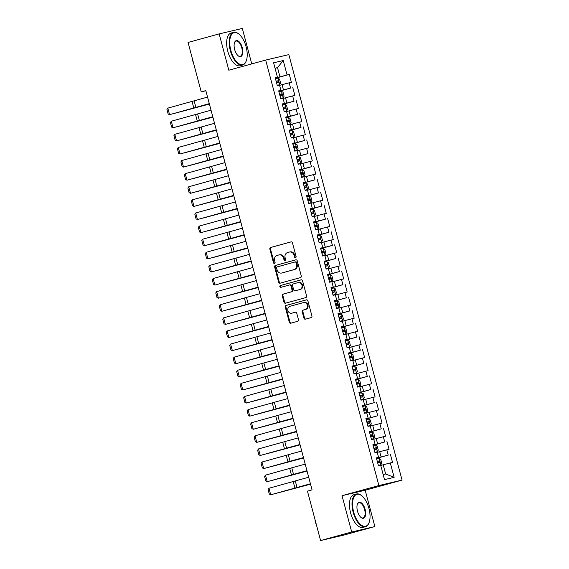 <?xml version="1.0" encoding="UTF-8"?>
<svg xmlns="http://www.w3.org/2000/svg" width="569" height="569" viewBox="0 0 569 569"><rect width="100%" height="100%" fill="white"/><g stroke="black" fill="none" stroke-linecap="round" stroke-linejoin="round"><path stroke-width="0.85" d="M295.546 257.65A0.932 0.818 -103.2 0 0 296.1 256.534L292.459 242.863A1.33 1.174 -103.2 0 0 290.987 241.889L270.638 247.487A1.33 1.174 -103.2 0 0 269.848 249.087L273.49 262.757A0.932 0.818 -103.2 0 0 275.069 262.323L274.599 260.552A4.26 3.748 -103.2 0 1 277.124 255.438L278.817 254.969A4.26 3.748 -103.2 0 1 278.938 254.94A4.26 3.748 -103.2 0 1 283.533 258.091L284.002 259.862A0.932 0.818 -103.2 0 0 285.581 259.428L285.112 257.657A4.26 3.748 -103.2 0 1 287.637 252.544L289.329 252.081A4.26 3.748 -103.2 0 1 289.45 252.046A4.26 3.748 -103.2 0 1 294.045 255.204L294.514 256.968A0.932 0.818 -103.2 0 0 295.546 257.65M303.953 318.199A1.33 1.174 -103.2 0 0 305.425 319.181L311.136 317.609A1.33 1.174 -103.2 0 0 311.926 316.008L307.886 300.823A1.33 1.174 -103.2 0 0 306.414 299.849L286.058 305.453A1.33 1.174 -103.2 0 0 285.275 307.047L289.315 322.232A1.33 1.174 -103.2 0 0 290.787 323.206L297.679 321.307A1.33 1.174 -103.2 0 0 298.469 319.707L296.741 313.213A1.33 1.174 -103.2 0 0 295.268 312.239L291.847 313.178A3.563 3.137 -103.2 0 1 291.748 313.206A3.563 3.137 -103.2 0 1 287.893 310.51A3.563 3.137 -103.2 0 1 290.019 306.293L303.412 302.608A3.563 3.137 -103.2 0 1 303.512 302.58A3.563 3.137 -103.2 0 1 307.367 305.276A3.563 3.137 -103.2 0 1 305.247 309.493L303.014 310.105A1.33 1.174 -103.2 0 0 302.224 311.705L303.953 318.199L304.579 318.057A1.33 1.174 -103.2 0 0 305.83 319.067M351.699 531.994L374.864 526.545L365.198 490.236L342.033 495.684L351.699 531.994L320.596 540.55L307.452 491.132L312.054 489.866L205.822 90.599L201.213 91.865L205.864 90.777M342.033 495.684L378.89 485.542L265.68 60.065L288.846 54.617L402.055 480.101L378.89 485.542M251.761 63.892L242.33 28.45L219.165 33.898L228.823 70.2L265.68 60.065M219.165 33.898L188.062 42.455L201.213 91.865M300.489 277.594A1.33 1.174 -103.2 0 0 301.278 275.993L297.238 260.815A1.33 1.174 -103.2 0 0 295.766 259.834L275.41 265.439A1.33 1.174 -103.2 0 0 274.628 267.032L278.668 282.217A1.33 1.174 -103.2 0 0 280.14 283.191L300.489 277.594M302.559 280.816L306.599 296.001A1.33 1.174 -103.2 0 1 305.809 297.601L285.46 303.199A1.33 1.174 -103.2 0 1 283.988 302.224L282.26 295.724A1.33 1.174 -103.2 0 1 283.049 294.13L291.3 291.854A1.33 1.174 -103.2 0 0 292.089 290.261L290.944 285.951A1.33 1.174 -103.2 0 0 289.472 284.977L280.88 287.338A0.932 0.818 -103.2 0 1 280.396 285.538L301.086 279.841A1.33 1.174 -103.2 0 1 302.559 280.816M275.346 78.266L289.294 74.425L287.075 74.952L283.234 60.534L273.597 62.796L277.43 77.213L275.211 77.74L277.302 85.606L279.521 85.08L280.915 90.322L278.696 90.848L280.787 98.714L283.013 98.188L284.408 103.43L282.181 103.956L284.28 111.823L286.499 111.296L287.893 116.538L285.674 117.065L287.765 124.924L289.984 124.405L291.385 129.647L289.159 130.173L291.25 138.032L293.476 137.513L294.87 142.755L292.644 143.281L294.742 151.141L296.961 150.621L298.355 155.863L296.136 156.39L298.227 164.249L300.446 163.73L301.847 168.972L299.621 169.491L301.712 177.357L303.938 176.838L305.333 182.08L303.106 182.599L305.204 190.466L307.424 189.946L308.818 195.188L306.599 195.708L308.69 203.574L310.916 203.055L312.31 208.297L310.084 208.816L312.175 216.682L314.401 216.163L315.795 221.405L313.576 221.924L315.667 229.791L317.886 229.264L319.28 234.513L317.061 235.033L319.152 242.899L321.378 242.373L322.772 247.622L320.546 248.141L322.644 256.007L324.863 255.481L326.257 260.73L324.038 261.249L326.129 269.116L328.349 268.589L329.75 273.831L327.524 274.358L329.615 282.224L331.841 281.698L333.235 286.94L331.009 287.466L333.107 295.332L335.326 294.806L336.72 300.048L334.501 300.574L336.592 308.441L338.811 307.914L340.212 313.156L337.986 313.683L340.077 321.542L342.303 321.023L343.697 326.265L341.478 326.791L343.569 334.65L345.788 334.131L347.182 339.373L344.963 339.899L347.054 347.759L349.281 347.239L350.675 352.481L348.448 353L350.54 360.867L352.766 360.348L354.16 365.59L351.941 366.109L354.032 373.975L356.251 373.456L357.645 378.698L355.426 379.217L357.517 387.084L359.743 386.564L361.137 391.806L358.911 392.326L361.009 400.192L363.228 399.673L364.622 404.915L362.403 405.434L364.494 413.3L366.713 412.781L368.115 418.023L365.888 418.542L367.979 426.409L370.206 425.882L371.6 431.131L369.373 431.651L371.472 439.517L373.691 438.991L375.085 444.24L372.866 444.759L374.957 452.625L377.183 452.099L378.577 457.341L376.351 457.867L378.442 465.734L380.668 465.207L384.502 479.624L394.146 477.363L385.64 473.977L383.2 464.802L380.739 465.478M289.294 74.425L291.385 82.292L289.166 82.818L290.56 88.06L278.789 91.196M278.838 91.374L290.56 88.06M292.779 87.534L294.877 95.4L292.651 95.926L294.045 101.168L282.274 104.305M282.324 104.483L294.045 101.168M296.271 100.642L298.362 108.508L296.143 109.028L297.537 114.277L285.766 117.413M285.809 117.591L297.537 114.277M299.756 113.75L301.847 121.617L299.628 122.136L301.022 127.385L289.251 130.521M289.301 130.699L301.022 127.385M303.249 126.859L305.34 134.725L303.113 135.244L304.507 140.493L292.736 143.63M292.786 143.808L304.507 140.493M306.734 139.967L308.825 147.833L306.606 148.353L308 153.594L296.229 156.738M296.271 156.916L308 153.594M310.219 153.075L312.317 160.942L310.091 161.461L311.485 166.703L299.714 169.847M299.763 170.017L311.485 166.703M313.711 166.184L315.802 174.05L313.576 174.569L314.977 179.811L303.206 182.955M303.249 183.126L314.977 179.811M317.196 179.292L319.287 187.158L317.068 187.678L318.462 192.919L306.691 196.056M306.741 196.234L318.462 192.919M320.681 192.4L322.779 200.267L320.553 200.786L321.947 206.028L310.176 209.164M310.226 209.342L321.947 206.028M324.174 205.509L326.265 213.368L324.038 213.894L325.44 219.136L313.668 222.273M313.711 222.451L325.44 219.136M327.659 218.617L329.75 226.476L327.531 227.003L328.925 232.244L317.153 235.381M317.203 235.559L328.925 232.244M331.144 231.725L333.242 239.585L331.016 240.111L332.41 245.353L320.639 248.489M320.688 248.667L332.41 245.353M334.636 244.834L336.727 252.693L334.508 253.219L335.902 258.461L324.131 261.598M324.174 261.776L335.902 258.461M338.121 257.935L340.212 265.801L337.993 266.328L339.387 271.569L327.616 274.706M327.666 274.884L339.387 271.569M341.613 271.043L343.704 278.91L341.478 279.436L342.872 284.678L331.108 287.814M331.151 287.992L342.872 284.678M345.099 284.151L347.19 292.018L344.97 292.544L346.365 297.786L334.593 300.923M334.636 301.101L346.365 297.786M348.584 297.26L350.682 305.126L348.456 305.645L349.85 310.894L338.078 314.031M338.128 314.209L349.85 310.894M352.076 310.368L354.167 318.235L351.941 318.754L353.342 324.003L341.571 327.139M341.613 327.317L353.342 324.003M355.561 323.477L357.652 331.343L355.433 331.862L356.827 337.104L345.056 340.248M345.106 340.426L356.827 337.104M359.046 336.585L361.144 344.451L358.918 344.97L360.312 350.212L348.541 353.356M348.591 353.534L360.312 350.212M362.538 349.693L364.629 357.56L362.41 358.079L363.804 363.321L352.033 366.464M352.076 366.635L363.804 363.321M366.023 362.802L368.115 370.668L365.895 371.187L367.29 376.429L355.518 379.573M355.568 379.743L367.29 376.429M369.516 375.91L371.607 383.776L369.381 384.295L370.775 389.537L359.003 392.674M359.053 392.852L370.775 389.537M373.001 389.018L375.092 396.885L372.873 397.404L374.267 402.646L362.496 405.782M362.538 405.96L374.267 402.646M376.486 402.127L378.577 409.986L376.358 410.512L377.752 415.754L365.981 418.891M366.031 419.069L377.752 415.754M379.978 415.235L382.069 423.094L379.843 423.621L381.237 428.862L369.473 431.999M369.516 432.177L381.237 428.862M383.463 428.343L385.554 436.203L383.335 436.729L384.729 441.971L372.958 445.107M373.008 445.285L384.729 441.971M386.948 441.444L389.047 449.311L386.82 449.837L388.214 455.079L376.443 458.216M376.493 458.394L388.214 455.079M390.441 454.553L392.532 462.419L390.306 462.946L394.146 477.363M376.401 458.045L378.577 457.341M390.306 462.946L383.2 464.802M372.908 444.937L375.085 444.24M381.102 456.935L379.708 451.694L377.247 452.369M386.82 449.837L379.708 451.694M369.423 431.828L371.6 431.131M377.617 443.827L376.223 438.585L373.762 439.261M383.335 436.729L376.223 438.585M365.938 418.72L368.115 418.023M374.132 430.719L372.731 425.477L370.277 426.153M379.843 423.621L372.731 425.477M362.446 405.612L364.622 404.915M370.639 417.61L369.245 412.369L366.785 413.044M376.358 410.512L369.245 412.369M358.961 392.503L361.137 391.806M367.154 404.502L365.76 399.26L363.299 399.936M372.873 397.404L365.76 399.26M355.476 379.395L357.645 378.698M363.669 391.394L362.268 386.152L359.814 386.828M369.381 384.295L362.268 386.152M351.983 366.287L354.16 365.59M360.177 378.285L358.783 373.044L356.322 373.719M365.895 371.187L358.783 373.044M348.498 353.178L350.675 352.481M356.692 365.177L355.298 359.935L352.837 360.611M362.41 358.079L355.298 359.935M345.006 340.07L347.182 339.373M353.2 352.069L351.806 346.827L349.352 347.503M358.918 344.97L351.806 346.827M341.521 326.962L343.697 326.265M349.715 338.96L348.32 333.719L345.86 334.394M355.433 331.862L348.32 333.719M338.036 313.86L340.212 313.156M346.229 325.859L344.835 320.61L342.374 321.293M351.941 318.754L344.835 320.61M334.544 300.752L336.72 300.048M342.737 312.751L341.343 307.502L338.882 308.185M348.456 305.645L341.343 307.502M331.058 287.644L333.235 286.94M339.252 299.643L337.858 294.401L335.397 295.076M344.97 292.544L337.858 294.401M327.573 274.535L329.75 273.831M335.767 286.534L334.366 281.292L331.912 281.968M341.478 279.436L334.366 281.292M324.081 261.427L326.257 260.73M332.275 273.426L330.881 268.184L328.42 268.86M337.993 266.328L330.881 268.184M320.596 248.319L322.772 247.622M328.79 260.317L327.395 255.076L324.935 255.751M334.508 253.219L327.395 255.076M317.111 235.21L319.28 234.513M325.304 247.209L323.903 241.967L321.449 242.643M331.016 240.111L323.903 241.967M313.619 222.102L315.795 221.405M321.812 234.101L320.418 228.859L317.957 229.535M327.531 227.003L320.418 228.859M310.133 208.994L312.31 208.297M318.327 220.992L316.933 215.751L314.472 216.426M324.038 213.894L316.933 215.751M306.641 195.885L308.818 195.188M314.835 207.884L313.441 202.642L310.987 203.318M320.553 200.786L313.441 202.642M303.156 182.777L305.333 182.08M311.35 194.776L309.956 189.534L307.495 190.21M317.068 187.678L309.956 189.534M299.671 169.669L301.847 168.972M307.865 181.667L306.471 176.426L304.01 177.101M313.576 174.569L306.471 176.426M296.179 156.56L298.355 155.863M304.372 168.559L302.978 163.317L300.517 163.993M310.091 161.461L302.978 163.317M292.694 143.452L294.87 142.755M300.887 155.451L299.493 150.209L297.032 150.885M306.606 148.353L299.493 150.209M289.208 130.344L291.385 129.647M297.402 142.35L296.001 137.101L293.547 137.776M303.113 135.244L296.001 137.101M285.716 117.242L287.893 116.538M293.91 129.241L292.516 123.992L290.055 124.675M299.628 122.136L292.516 123.992M282.231 104.134L284.408 103.43M290.425 116.133L289.031 110.884L286.57 111.567M296.143 109.028L289.031 110.884M278.746 91.026L280.915 90.322M286.932 103.025L285.538 97.783L283.085 98.458M292.651 95.926L285.538 97.783M275.254 77.917L277.43 77.213M283.447 89.916L282.053 84.674L279.592 85.35M289.166 82.818L282.053 84.674M320.596 540.55L343.761 535.102L374.864 526.545M365.198 490.236L402.055 480.101M383.157 474.56L385.64 473.977M275.062 68.308L277.516 67.633L275.033 68.216M287.075 74.952L275.304 78.088M279.962 76.808L277.516 67.633L283.234 60.534M295.816 257.515A0.932 0.818 -103.2 0 1 295.14 256.825L294.671 255.054A4.26 3.748 -103.2 0 0 290.076 251.903A4.26 3.748 -103.2 0 0 289.955 251.932M279.443 254.827A4.26 3.748 -103.2 0 1 279.564 254.791A4.26 3.748 -103.2 0 1 284.159 257.949L284.628 259.713A0.932 0.818 -103.2 0 0 285.304 260.403M291.207 241.853L271.264 247.337A1.33 1.174 -103.2 0 0 270.474 248.938L274.116 262.608A0.932 0.818 -103.2 0 0 274.784 263.298M295.987 259.798L276.043 265.289A1.33 1.174 -103.2 0 0 275.254 266.889L279.294 282.068A1.33 1.174 -103.2 0 0 280.545 283.078M296.029 262.665A0.932 0.818 -103.2 0 0 294.998 261.982L277.139 266.897A0.932 0.818 -103.2 0 0 276.584 268.013L277.082 269.877A4.26 3.748 -103.2 0 0 281.676 273.035A4.26 3.748 -103.2 0 0 281.797 272.999L294.002 269.642A4.26 3.748 -103.2 0 0 296.527 264.528L296.029 262.665L296.655 262.515A0.932 0.818 -103.2 0 0 295.624 261.832L295.055 261.968M282.181 272.914A4.26 3.748 -103.2 0 0 282.302 272.885A4.26 3.748 -103.2 0 0 282.423 272.857L281.797 272.999M296.655 262.515L297.153 264.379A4.26 3.748 -103.2 0 1 294.628 269.493L282.423 272.857M289.543 284.955L290.098 284.827A1.33 1.174 -103.2 0 1 291.57 285.802L292.715 290.112A1.33 1.174 -103.2 0 1 291.925 291.712L283.675 293.981A1.33 1.174 -103.2 0 0 282.885 295.581L284.614 302.075A1.33 1.174 -103.2 0 0 285.866 303.085M301.307 279.806L281.022 285.389A0.932 0.818 -103.2 0 0 281.321 287.217M299.863 289.5A3.563 3.137 -103.2 0 0 301.99 285.282A3.563 3.137 -103.2 0 0 298.135 282.594A3.563 3.137 -103.2 0 0 298.035 282.615L293.312 283.917A1.33 1.174 -103.2 0 0 292.523 285.517L293.675 289.827A1.33 1.174 -103.2 0 0 295.147 290.802L300.489 289.351A3.563 3.137 -103.2 0 0 302.616 285.14A3.563 3.137 -103.2 0 0 298.761 282.444A3.563 3.137 -103.2 0 0 298.661 282.473L298.234 282.573M295.695 290.667A1.33 1.174 -103.2 0 0 295.773 290.652L295.147 290.802M300.489 289.351L295.773 290.652M303.618 302.559L304.038 302.459A3.563 3.137 -103.2 0 1 304.138 302.438A3.563 3.137 -103.2 0 1 307.993 305.126A3.563 3.137 -103.2 0 1 305.873 309.344L303.64 309.963A1.33 1.174 -103.2 0 0 302.85 311.556L304.579 318.057M292.274 313.078A3.563 3.137 -103.2 0 0 292.374 313.057A3.563 3.137 -103.2 0 0 292.473 313.028L291.847 313.178M295.489 312.203L292.473 313.028M306.634 299.813L286.684 305.304A1.33 1.174 -103.2 0 0 285.901 306.897L289.941 322.082A1.33 1.174 -103.2 0 0 291.193 323.092M277.231 85.35L279.699 84.689L280.609 83.088L279.557 79.155L277.957 78.138L275.481 78.764M279.699 84.689L277.224 85.322M175.472 113.117L209.385 103.985M175.316 113.16L209.399 104.042M276.562 82.832L278.426 82.349L278.006 80.777L276.143 81.26M276.15 81.282L276.349 81.232C277.366 81.531 277.508 82.057 276.769 82.804M209.292 103.65L169.562 114.675L209.314 103.722M207.55 97.093L167.819 108.117L169.562 114.675L168.161 114.02L166.945 109.433L167.819 108.117M280.723 98.458L283.191 97.797L284.095 96.197L283.049 92.263L281.449 91.246L278.966 91.872M283.191 97.797L280.716 98.43M178.965 126.226L212.87 117.093M178.808 126.268L212.884 117.15M280.048 95.941L281.918 95.457L281.499 93.885L279.635 94.362M279.642 94.39L279.841 94.34C280.851 94.639 280.994 95.165 280.261 95.912M284.208 111.567L286.676 110.905L287.58 109.298L286.534 105.372L284.934 104.355L282.459 104.981M286.676 110.905L284.201 111.538M182.45 139.334L216.355 130.201M182.293 139.377L216.369 130.251M283.54 109.049L285.403 108.565L284.984 106.993L283.12 107.47M283.127 107.498L283.326 107.449C284.344 107.747 284.479 108.274 283.746 109.02M212.778 116.759L173.054 127.783L212.799 116.83M211.035 110.201L171.312 121.225L173.054 127.783L171.653 127.129L170.43 122.541L171.312 121.225M216.27 129.867L176.539 140.892L216.284 129.938M214.52 123.309L174.797 134.334L176.539 140.892L175.138 140.237L173.915 135.65L174.797 134.334M230.836 50.392A16.551 7.845 74.6 0 0 238.61 63.543A16.551 7.845 74.6 0 0 246.242 60.933A16.551 7.845 74.6 0 0 246.114 46.807A16.551 7.845 74.6 0 0 238.838 34.033A16.551 7.845 74.6 0 0 231.028 35.52A16.551 7.845 74.6 0 0 230.836 50.392M246.164 61.125A16.956 8.037 -105.4 0 1 246.085 61.331A16.956 8.037 -105.4 0 1 242.629 65.044A16.956 8.037 -105.4 0 1 230.303 50.534A16.956 8.037 -105.4 0 1 233.631 32.348A16.956 8.037 -105.4 0 1 238.503 33.77A16.956 8.037 -105.4 0 1 238.674 33.905M234.656 49.496A8.272 3.919 -105.4 0 1 234.584 42.433A8.272 3.919 -105.4 0 1 238.404 41.132A8.272 3.919 -105.4 0 1 242.294 47.704A8.272 3.919 -105.4 0 1 242.195 55.136A8.272 3.919 -105.4 0 1 238.29 55.883A8.272 3.919 -105.4 0 1 234.656 49.496M238.119 55.748A7.866 3.727 74.6 0 0 240.218 56.281A7.866 3.727 74.6 0 0 241.761 47.839A7.866 3.727 74.6 0 0 236.043 41.11A7.866 3.727 74.6 0 0 234.513 42.639M193.837 64.155A12.212 5.782 -105.4 0 1 192.756 60.954A12.212 5.782 -105.4 0 1 192.109 57.654M242.629 65.044L240.09 65.741A16.956 8.037 -105.4 0 1 227.771 51.231A16.956 8.037 -105.4 0 1 231.092 33.045L233.631 32.348M353.669 512.05A16.551 7.845 74.6 0 0 361.45 525.201A16.551 7.845 74.6 0 0 369.082 522.591A16.551 7.845 74.6 0 0 368.947 508.466A16.551 7.845 74.6 0 0 361.678 495.691A16.551 7.845 74.6 0 0 353.868 497.178A16.551 7.845 74.6 0 0 353.669 512.05M369.004 522.783A16.956 8.037 -105.4 0 1 368.925 522.989A16.956 8.037 -105.4 0 1 365.462 526.702A16.956 8.037 -105.4 0 1 353.136 512.192A16.956 8.037 -105.4 0 1 356.464 494.006A16.956 8.037 -105.4 0 1 361.343 495.428A16.956 8.037 -105.4 0 1 361.507 495.563M357.488 511.154A8.272 3.919 -105.4 0 1 357.424 504.091A8.272 3.919 -105.4 0 1 361.244 502.79A8.272 3.919 -105.4 0 1 365.127 509.362A8.272 3.919 -105.4 0 1 365.035 516.794A8.272 3.919 -105.4 0 1 361.13 517.541A8.272 3.919 -105.4 0 1 357.488 511.154M360.959 517.406A7.866 3.727 74.6 0 0 363.05 517.939A7.866 3.727 74.6 0 0 364.594 509.497A7.866 3.727 74.6 0 0 358.875 502.768A7.866 3.727 74.6 0 0 357.353 504.298M316.677 525.813A12.212 5.782 -105.4 0 1 315.596 522.612A12.212 5.782 -105.4 0 1 314.949 519.312M365.462 526.702L362.93 527.399A16.956 8.037 -105.4 0 1 350.604 512.889A16.956 8.037 -105.4 0 1 353.932 494.703L356.464 494.006M287.694 124.675L290.169 124.014L291.072 122.406L290.019 118.473L288.419 117.463L285.944 118.089M290.169 124.014L287.686 124.647M185.942 152.442L219.847 143.31M185.779 152.485L219.862 143.36M287.025 122.15L288.888 121.674L288.476 120.102L286.819 120.557C287.829 120.856 287.971 121.382 287.231 122.129M293.654 137.122L291.179 137.755L293.654 137.122L294.557 135.514L293.512 131.581L291.911 130.571L289.429 131.197M189.427 165.543L223.333 156.418M189.271 165.593L223.347 156.468M290.51 135.258L292.388 134.775L291.961 133.21L290.098 133.687M290.105 133.715L290.304 133.665C291.314 133.964 291.456 134.49 290.723 135.237M219.755 142.968L180.032 153.993L219.776 143.047M218.012 136.418L178.282 147.442L180.032 153.993L178.623 153.346L177.407 148.758L178.282 147.442M223.24 156.077L183.517 167.101L223.261 156.155M221.497 149.526L181.774 160.55L183.517 167.101L182.116 166.454L180.892 161.866L181.774 160.55M294.671 150.885L297.139 150.23L298.042 148.623L296.997 144.69L295.396 143.673L292.921 144.306M297.139 150.23L294.664 150.863M192.912 178.652L226.818 169.526M192.756 178.694L226.832 169.576M294.002 148.367L295.866 147.89L295.446 146.318L293.583 146.795M293.59 146.823L293.789 146.774C294.806 147.072 294.941 147.599 294.209 148.345M226.732 169.185L187.002 180.209L226.754 169.263M224.99 162.634L185.259 173.659L187.002 180.209L185.601 179.562L184.384 174.975L185.259 173.659M300.631 163.339L298.149 163.964L300.631 163.339L301.534 161.731L300.489 157.798L298.881 156.781L296.406 157.414M196.405 191.76L230.31 182.635M196.248 191.803L230.324 182.685M297.487 161.475L299.365 160.991L298.938 159.427L297.068 159.903M297.075 159.932L297.281 159.882C298.291 160.181 298.433 160.707 297.694 161.454M230.217 182.293L190.494 193.318L230.239 182.372M228.475 175.743L188.744 186.767L190.494 193.318L189.093 192.663L187.87 188.076L188.744 186.767M301.648 177.101L304.116 176.447L305.02 174.839L303.974 170.906L302.374 169.889L299.899 170.522M304.116 176.447L301.641 177.073M199.89 204.868L233.795 195.743M199.733 204.911L233.809 195.793M300.98 174.583L302.85 174.1L302.423 172.528L300.56 173.012M300.567 173.04L300.766 172.99C301.783 173.289 301.919 173.815 301.186 174.562M233.703 195.402L193.979 206.426L233.724 195.48M231.96 188.851L192.237 199.875L193.979 206.426L192.578 205.772L191.355 201.184L192.237 199.875M305.133 190.21L307.601 189.555L308.505 187.948L307.459 184.015L305.859 182.998L303.384 183.631M307.601 189.555L305.126 190.181M203.375 217.977L237.28 208.851M203.218 218.019L237.294 208.901M304.465 187.692L306.342 187.208L305.909 185.636L304.251 186.099C305.269 186.397 305.411 186.924 304.671 187.67M237.195 208.51L197.464 219.534L237.216 208.588M235.452 201.959L195.722 212.984L197.464 219.534L196.063 218.88L194.847 214.293L195.722 212.984M308.626 203.318L311.094 202.664L311.997 201.056L310.951 197.123L309.351 196.106L306.869 196.739M311.094 202.664L308.611 203.289M206.867 231.085L240.772 221.96M206.711 231.128L240.787 222.01M307.95 200.8L309.828 200.316L309.401 198.745L307.53 199.228M307.537 199.257L307.744 199.2C308.754 199.506 308.896 200.032 308.163 200.779M240.68 221.618L200.957 232.643L240.701 221.697M238.937 215.068L199.214 226.092L200.957 232.643L199.555 231.988L198.332 227.401L199.214 226.092M312.111 216.426L314.579 215.772L315.482 214.164L314.437 210.231L312.836 209.214L310.361 209.847M314.579 215.772L312.104 216.398M210.352 244.193L244.257 235.068M210.196 244.236L244.272 235.118M311.442 213.908L313.313 213.425L312.886 211.853L311.023 212.337M311.03 212.365L311.229 212.308C312.246 212.614 312.381 213.133 311.648 213.887M244.172 234.727L204.442 245.751L244.186 234.805M242.422 228.176L202.699 239.2L204.442 245.751L203.041 245.097L201.817 240.509L202.699 239.2M318.064 228.88L315.589 229.506L318.064 228.88L318.974 227.273L317.922 223.34L316.321 222.323L313.846 222.956M213.837 257.302L247.75 248.169M213.681 257.344L247.764 248.226M314.927 227.017L316.805 226.533L316.371 224.961L314.508 225.445M314.515 225.473L314.714 225.416C315.731 225.722 315.873 226.242 315.134 226.988M247.657 247.835L207.927 258.859L247.679 247.913M245.915 241.277L206.184 252.302L207.927 258.859L206.526 258.205L205.309 253.618L206.184 252.302M319.088 242.643L321.556 241.981L322.459 240.381L321.414 236.448L319.814 235.431L317.331 236.064M321.556 241.981L319.081 242.614M217.33 270.41L251.235 261.278M217.173 270.453L251.249 261.335M318.412 240.125L320.29 239.641L319.863 238.07L318 238.553M318.007 238.582L318.206 238.525C319.216 238.831 319.358 239.35 318.626 240.097M251.142 260.943L211.419 271.968L251.164 261.015M249.4 254.386L209.677 265.41L211.419 271.968L210.018 271.313L208.795 266.726L209.677 265.41M322.573 255.751L325.041 255.09L325.945 253.489L324.899 249.556L323.299 248.539L320.824 249.165M325.041 255.09L322.566 255.723M220.815 283.518L254.72 274.386M220.658 283.561L254.734 274.443M321.905 253.233L323.768 252.75L323.348 251.178L321.691 251.633C322.708 251.939 322.843 252.458 322.111 253.205M254.635 274.052L214.904 285.076L254.649 274.123M252.885 267.494L213.162 278.518L214.904 285.076L213.503 284.422L212.28 279.834L213.162 278.518M326.058 268.86L328.533 268.198L329.437 266.598L328.391 262.665L326.784 261.648L324.309 262.273M328.533 268.198L326.051 268.831M224.307 296.627L258.212 287.494M224.143 296.669L258.226 287.551M325.39 266.342L327.253 265.858L326.841 264.286L324.97 264.77M324.977 264.791L325.184 264.741C326.193 265.04 326.336 265.567 325.596 266.313M258.12 287.16L218.396 298.184L258.141 287.231M256.377 280.602L216.647 291.627L218.396 298.184L216.988 297.53L215.772 292.943L216.647 291.627M329.551 281.968L332.019 281.306L332.922 279.706L331.876 275.773L330.276 274.756L327.794 275.382M332.019 281.306L329.543 281.94M227.792 309.735L261.697 300.603M227.636 309.778L261.712 300.66M328.882 279.45L330.745 278.966L330.326 277.395L328.669 277.85C329.686 278.149 329.821 278.675 329.088 279.422M261.605 300.268L221.882 311.293L261.626 300.34M259.862 293.711L220.139 304.735L221.882 311.293L220.48 310.638L219.257 306.051L220.139 304.735M335.504 294.415L333.029 295.048L335.504 294.415L336.407 292.807L335.361 288.881L333.761 287.864L331.286 288.49M231.277 322.843L265.182 313.711M231.121 322.886L265.197 313.761M332.367 292.558L334.231 292.075L333.811 290.503L331.947 290.979M331.955 291.008L332.154 290.958C333.171 291.257 333.306 291.783 332.573 292.53M265.097 313.377L225.367 324.401L265.118 313.448M263.355 306.819L223.624 317.843L225.367 324.401L223.966 323.747L222.749 319.159L223.624 317.843M336.521 308.185L338.996 307.523L339.899 305.916L338.854 301.99L337.246 300.973L334.771 301.598M338.996 307.523L336.514 308.156M234.769 335.952L268.675 326.819M234.613 335.995L268.689 326.869M335.852 305.667L337.73 305.183L337.303 303.611L335.433 304.088M335.44 304.116L335.646 304.066C336.656 304.365 336.798 304.892 336.059 305.638M268.582 326.485L228.859 337.502L268.604 326.556M266.84 319.927L227.116 330.952L228.859 337.502L227.458 336.855L226.234 332.268L227.116 330.952M342.481 320.632L340.006 321.265L342.481 320.632L343.384 319.024L342.339 315.091L340.739 314.081L338.263 314.707M238.255 349.06L272.16 339.928M238.098 349.103L272.174 339.978M339.344 318.768L341.215 318.284L340.788 316.72L338.925 317.196M338.932 317.225L339.131 317.175C340.148 317.474 340.283 318 339.551 318.747M272.067 339.586L232.344 350.611L272.089 339.665M270.325 333.036L230.601 344.06L232.344 350.611L230.943 349.963L229.72 345.376L230.601 344.06M343.498 334.394L345.966 333.74L346.87 332.132L345.824 328.199L344.224 327.189L341.749 327.815M345.966 333.74L343.491 334.373M241.74 362.161L275.652 353.036M241.583 362.204L275.659 353.086M342.83 331.876L344.707 331.393L344.273 329.828L342.41 330.305M342.417 330.333L342.616 330.283C343.633 330.582 343.776 331.108 343.036 331.855M275.56 352.695L235.829 363.719L275.581 352.773M273.817 346.144L234.087 357.168L235.829 363.719L234.428 363.072L233.212 358.484L234.087 357.168M346.99 347.503L349.458 346.848L350.362 345.241L349.316 341.308L347.716 340.29L345.234 340.923M349.458 346.848L346.983 347.474M245.232 375.27L279.137 366.144M245.075 375.312L279.151 366.194M346.315 344.985L348.192 344.501L347.766 342.936L345.895 343.413M345.909 343.441L346.108 343.392C347.118 343.69 347.261 344.217 346.528 344.963M279.045 365.803L239.321 376.827L279.066 365.881M277.302 359.252L237.579 370.277L239.321 376.827L237.92 376.18L236.697 371.593L237.579 370.277M350.476 360.611L352.944 359.957L353.847 358.349L352.801 354.416L351.201 353.399L348.726 354.032M352.944 359.957L350.468 360.582M248.717 388.378L282.622 379.253M248.561 388.421L282.637 379.303M349.807 358.093L351.678 357.609L351.251 356.045L349.387 356.521M349.394 356.55L349.594 356.5C350.611 356.799 350.746 357.325 350.013 358.072M282.537 378.911L242.807 389.936L282.551 378.99M280.787 372.361L241.064 383.385L242.807 389.936L241.405 389.281L240.182 384.694L241.064 383.385M353.961 373.719L356.429 373.065L357.339 371.457L356.286 367.524L354.686 366.507L352.211 367.14M356.429 373.065L353.954 373.691M252.209 401.486L286.115 392.361M252.046 401.529L286.129 392.411M353.292 371.201L355.156 370.725L354.736 369.146L352.872 369.63M352.88 369.658L353.079 369.608C354.096 369.907 354.238 370.433 353.498 371.18M286.022 392.02L246.299 403.044L286.043 392.098M284.28 385.469L244.549 396.493L246.299 403.044L244.89 402.39L243.674 397.802L244.549 396.493M359.921 386.173L357.446 386.799L359.921 386.173L360.824 384.566L359.779 380.633L358.178 379.615L355.696 380.248M255.694 414.595L289.6 405.469M255.538 414.637L289.614 405.519M356.777 384.31L358.655 383.826L358.228 382.254L356.365 382.738M356.372 382.766L356.571 382.717C357.581 383.015 357.723 383.542 356.991 384.288M360.938 399.936L363.406 399.282L364.309 397.674L363.264 393.741L361.664 392.724L359.188 393.357M363.406 399.282L360.931 399.907M259.18 427.703L293.085 418.578M259.023 427.746L293.099 418.628M360.269 397.418L362.147 396.934L361.713 395.363L359.85 395.846M359.857 395.875L360.056 395.818C361.073 396.124 361.208 396.65 360.476 397.397M364.423 413.044L366.898 412.39L367.802 410.782L366.756 406.849L365.149 405.832L362.673 406.465M366.898 412.39L364.416 413.016M262.672 440.811L296.577 431.686M262.508 440.854L296.591 431.736M363.755 410.526L365.632 410.043L365.206 408.471L363.548 408.926C364.558 409.232 364.701 409.751 363.961 410.505M367.915 426.153L370.383 425.491L371.287 423.891L370.241 419.958L368.641 418.94L366.166 419.573M370.383 425.491L367.908 426.124M266.157 453.92L300.062 444.787M266 453.962L300.076 444.844M367.247 423.635L369.117 423.151L368.691 421.579L366.827 422.063M366.834 422.091L367.033 422.034C368.051 422.34 368.186 422.859 367.453 423.606M371.401 439.261L373.869 438.599L374.772 436.999L373.726 433.066L372.126 432.049L369.651 432.682M373.869 438.599L371.393 439.232M269.642 467.028L303.547 457.896M269.486 467.071L303.562 457.953M370.732 436.743L372.595 436.259L372.176 434.688L370.312 435.171M370.319 435.2L370.519 435.143C371.536 435.449 371.678 435.968 370.938 436.715M374.886 452.369L377.361 451.708L378.264 450.107L377.219 446.174L375.611 445.157L373.136 445.783M377.361 451.708L374.879 452.341M273.134 480.136L307.04 471.004M272.978 480.179L307.054 471.061M374.217 449.851L376.088 449.368L375.668 447.796L373.797 448.28M373.805 448.301L374.011 448.251C375.021 448.557 375.163 449.076 374.43 449.823M378.378 465.478L380.846 464.816L381.749 463.216L380.704 459.283L379.103 458.265L376.628 458.891M380.846 464.816L378.371 465.449M276.619 493.245L310.525 484.112M276.463 493.287L310.539 484.169M377.709 462.96L379.573 462.476L379.153 460.904L377.29 461.388M377.297 461.409L377.496 461.359C378.513 461.658 378.648 462.184 377.916 462.931M289.507 405.128L249.784 416.152L289.529 405.206M287.765 398.577L248.041 409.602L249.784 416.152L248.383 415.498L247.159 410.91L248.041 409.602M292.999 418.236L253.269 429.261L293.021 418.315M291.257 411.686L251.526 422.71L253.269 429.261L251.868 428.606L250.644 424.019L251.526 422.71M296.485 431.345L256.761 442.369L296.506 431.423M294.742 424.787L255.012 435.811L256.761 442.369L255.353 441.715L254.137 437.127L255.012 435.811M299.97 444.453L260.246 455.477L299.991 444.531M298.227 437.895L258.504 448.92L260.246 455.477L258.845 454.823L257.622 450.235L258.504 448.92M303.462 457.561L263.732 468.586L303.483 457.632M301.719 451.004L261.989 462.028L263.732 468.586L262.33 467.931L261.114 463.344L261.989 462.028M306.947 470.67L267.224 481.694L306.968 470.741M305.204 464.112L265.481 475.136L267.224 481.694L265.823 481.04L264.599 476.452L265.481 475.136M310.439 483.778L270.709 494.802L310.454 483.849M308.69 477.22L268.966 488.245L270.709 494.802L269.308 494.148L268.084 489.56L268.966 488.245M294.671 255.054L294.045 255.204M284.628 259.713L284.002 259.862M284.159 257.949L283.533 258.091M274.116 262.608L273.49 262.757M270.474 248.938L269.848 249.087M271.264 247.337L270.638 247.487M295.14 256.825L294.514 256.968M279.294 282.068L278.668 282.217M275.254 266.889L274.628 267.032M276.043 265.289L275.41 265.439M294.628 269.493L294.002 269.642M297.153 264.379L296.527 264.528M284.614 302.075L283.988 302.224M282.885 295.581L282.26 295.724M283.675 293.981L283.049 294.13M291.925 291.712L291.3 291.854M292.715 290.112L292.089 290.261M291.57 285.802L290.944 285.951M281.022 285.389L280.396 285.538M302.85 311.556L302.224 311.705M303.64 309.963L303.014 310.105M305.873 309.344L305.247 309.493M289.941 322.082L289.315 322.232M285.901 306.897L285.275 307.047M286.684 305.304L286.058 305.453M279.728 84.653L277.999 78.159M276.349 81.232L278.006 80.777M195.9 107.456L194.157 100.898M193.809 108.039L192.066 101.481M283.213 97.761L281.484 91.268M279.841 94.34L281.499 93.885M286.698 110.863L284.977 104.376M283.326 107.449L284.984 106.993M199.385 120.564L197.642 114.006M197.294 121.147L195.551 114.589M202.877 133.672L201.134 127.115M200.786 134.256L199.036 127.698M290.19 123.971L288.462 117.484M286.819 120.557L288.476 120.102M293.675 137.079L291.947 130.593M290.304 133.665L291.961 133.21M206.362 146.781L204.62 140.223M204.271 147.364L202.528 140.806M209.854 159.889L208.105 153.331M207.756 160.465L206.014 153.915M297.16 150.188L295.439 143.701M293.789 146.774L295.446 146.318M213.339 172.997L211.597 166.44M211.248 173.573L209.506 167.023M300.652 163.296L298.924 156.809M297.281 159.882L298.938 159.427M216.825 186.099L215.082 179.548M214.733 186.682L212.991 180.131M304.138 176.404L302.409 169.918M300.766 172.99L302.423 172.528M220.317 199.207L218.574 192.656M218.219 199.79L216.476 193.24M307.63 189.513L305.902 183.026M304.251 186.099L305.909 185.636M223.802 212.315L222.059 205.765M221.711 212.898L219.968 206.348M311.115 202.621L309.387 196.134M307.744 199.2L309.401 198.745M227.287 225.424L225.544 218.873M225.196 226.007L223.453 219.456M314.6 215.729L312.879 209.243M311.229 212.308L312.886 211.853M230.779 238.532L229.037 231.981M228.688 239.115L226.939 232.565M318.092 228.838L316.364 222.351M314.714 225.416L316.371 224.961M234.264 251.64L232.522 245.09M232.173 252.223L230.431 245.673M321.577 241.946L319.849 235.459M318.206 238.525L319.863 238.07M237.757 264.749L236.007 258.198M235.658 265.332L233.916 258.774M325.063 255.054L323.341 248.561M321.691 251.633L323.348 251.178M241.242 277.857L239.499 271.306M239.151 278.44L237.401 271.882M328.555 268.163L326.826 261.669M325.184 264.741L326.841 264.286M244.727 290.965L242.984 284.408M242.636 291.548L240.893 284.991M332.04 281.271L330.312 274.777M328.669 277.85L330.326 277.395M248.219 304.074L246.469 297.516M246.121 304.657L244.378 298.099M335.532 294.379L333.804 287.886M332.154 290.958L333.811 290.503M251.704 317.182L249.962 310.624M249.613 317.765L247.871 311.207M339.017 307.48L337.289 300.994M335.646 304.066L337.303 303.611M255.189 330.29L253.447 323.733M253.098 330.874L251.356 324.316M342.502 320.589L340.781 314.102M339.131 317.175L340.788 316.72M258.682 343.399L256.939 336.841M256.591 343.982L254.841 337.424M345.995 333.697L344.266 327.211M342.616 330.283L344.273 329.828M262.167 356.507L260.424 349.949M260.076 357.083L258.333 350.532M349.48 346.806L347.751 340.319M346.108 343.392L347.766 342.936M265.652 369.615L263.909 363.058M263.561 370.191L261.818 363.641M352.965 359.914L351.244 353.427M349.594 356.5L351.251 356.045M269.144 382.717L267.402 376.166M267.053 383.3L265.303 376.749M356.457 373.022L354.729 366.536M353.079 369.608L354.736 369.146M272.629 395.825L270.887 389.274M270.538 396.408L268.796 389.857M359.942 386.131L358.214 379.644M356.571 382.717L358.228 382.254M363.427 399.239L361.706 392.752M360.056 395.818L361.713 395.363M366.92 412.347L365.191 405.861M363.548 408.926L365.206 408.471M370.405 425.456L368.676 418.969M367.033 422.034L368.691 421.579M373.897 438.564L372.169 432.077M370.519 435.143L372.176 434.688M377.382 451.672L375.654 445.178M374.011 448.251L375.668 447.796M380.867 464.781L379.146 458.287M377.496 461.359L379.153 460.904M276.121 408.933L274.372 402.383M274.023 409.516L272.281 402.966M279.607 422.042L277.864 415.491M277.516 422.625L275.773 416.074M283.092 435.15L281.349 428.599M281.001 435.733L279.258 429.182M286.584 448.258L284.834 441.708M284.486 448.841L282.743 442.284M290.069 461.367L288.327 454.816M287.978 461.95L286.235 455.392M293.554 474.475L291.812 467.924M291.463 475.058L289.721 468.5M297.046 487.583L295.304 481.025M294.955 488.166L293.206 481.609M290.076 251.903L289.45 252.046M279.564 254.791L278.938 254.94M295.652 261.825L295.027 261.975M282.302 272.885L281.676 273.035M290.133 284.82L289.507 284.962M298.761 282.444L298.135 282.594M295.731 290.659L295.105 290.809M304.138 302.438L303.512 302.58M292.374 313.057L291.748 313.206M246.242 60.933L246.085 61.331M369.082 522.591L368.925 522.989"/></g></svg>

